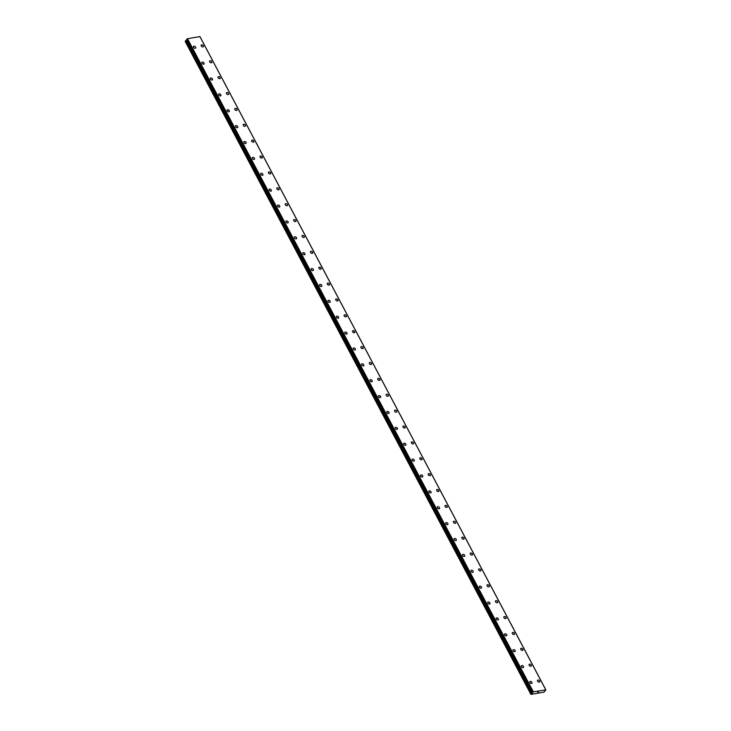 <?xml version="1.0" encoding="UTF-8"?>
<svg xmlns="http://www.w3.org/2000/svg" width="731" height="731" viewBox="0 0 731 731"><rect width="100%" height="100%" fill="white"/><g stroke="black" fill="none" stroke-linecap="round" stroke-linejoin="round"><path stroke-width="1.1" d="M529.829 681.639A1.343 0.95 -142.6 0 1 531.958 683.266A1.343 0.95 -142.6 0 1 529.829 681.639A1.343 0.95 -142.6 0 1 531.958 683.266M521.422 665.758A1.343 0.95 -142.6 0 1 523.551 667.385A1.343 0.95 -142.6 0 1 521.422 665.758A1.343 0.95 -142.6 0 1 523.551 667.385M513.007 649.877A1.343 0.95 -142.6 0 1 515.136 651.504A1.343 0.95 -142.6 0 1 513.016 649.877A1.343 0.95 -142.6 0 1 515.145 651.504M504.6 633.996A1.343 0.95 -142.6 0 1 506.729 635.623A1.343 0.95 -142.6 0 1 504.6 633.996A1.343 0.95 -142.6 0 1 506.729 635.623M496.194 618.124A1.343 0.95 -142.6 0 1 498.323 619.742A1.343 0.95 -142.6 0 1 496.194 618.115A1.343 0.95 -142.6 0 1 498.323 619.742M487.787 602.243A1.343 0.95 -142.6 0 1 489.916 603.861A1.343 0.95 -142.6 0 1 487.787 602.234A1.343 0.95 -142.6 0 1 489.916 603.861M479.381 586.363A1.343 0.95 -142.6 0 1 481.51 587.989A1.343 0.95 -142.6 0 1 479.381 586.363A1.343 0.95 -142.6 0 1 481.51 587.98M470.974 570.482A1.343 0.95 -142.6 0 1 473.103 572.108A1.343 0.95 -142.6 0 1 470.974 570.482A1.343 0.95 -142.6 0 1 473.103 572.099M462.559 554.601A1.343 0.95 -142.6 0 1 464.688 556.227A1.343 0.95 -142.6 0 1 462.559 554.601A1.343 0.95 -142.6 0 1 464.688 556.227M454.152 538.72A1.343 0.95 -142.6 0 1 456.281 540.346A1.343 0.95 -142.6 0 1 454.152 538.72A1.343 0.95 -142.6 0 1 456.281 540.346M445.746 522.839A1.343 0.95 -142.6 0 1 447.875 524.465A1.343 0.95 -142.6 0 1 445.746 522.839A1.343 0.95 -142.6 0 1 447.875 524.465M437.339 506.958A1.343 0.95 -142.6 0 1 439.468 508.584A1.343 0.95 -142.6 0 1 437.339 506.958A1.343 0.95 -142.6 0 1 439.468 508.584M428.933 491.077A1.343 0.95 -142.6 0 1 431.062 492.703A1.343 0.95 -142.6 0 1 428.933 491.077A1.343 0.95 -142.6 0 1 431.062 492.703M420.517 475.196A1.343 0.95 -142.6 0 1 422.655 476.822A1.343 0.95 -142.6 0 1 420.526 475.196A1.343 0.95 -142.6 0 1 422.655 476.822M412.11 459.315A1.343 0.95 -142.6 0 1 414.239 460.941A1.343 0.95 -142.6 0 1 412.11 459.315A1.343 0.95 -142.6 0 1 414.239 460.941M403.704 443.443A1.343 0.95 -142.6 0 1 405.833 445.06A1.343 0.95 -142.6 0 1 403.704 443.434A1.343 0.95 -142.6 0 1 405.833 445.06M395.297 427.562A1.343 0.95 -142.6 0 1 397.426 429.188A1.343 0.95 -142.6 0 1 395.297 427.562A1.343 0.95 -142.6 0 1 397.426 429.179M386.891 411.681A1.343 0.95 -142.6 0 1 389.02 413.307A1.343 0.95 -142.6 0 1 386.891 411.681A1.343 0.95 -142.6 0 1 389.02 413.298M378.484 395.8A1.343 0.95 -142.6 0 1 380.613 397.426A1.343 0.95 -142.6 0 1 378.484 395.8A1.343 0.95 -142.6 0 1 380.613 397.426M370.069 379.919A1.343 0.95 -142.6 0 1 372.198 381.545A1.343 0.95 -142.6 0 1 370.078 379.919A1.343 0.95 -142.6 0 1 372.207 381.545M361.662 364.038A1.343 0.95 -142.6 0 1 363.791 365.664A1.343 0.95 -142.6 0 1 361.662 364.038A1.343 0.95 -142.6 0 1 363.791 365.664M353.256 348.157A1.343 0.95 -142.6 0 1 355.385 349.784A1.343 0.95 -142.6 0 1 353.256 348.157A1.343 0.95 -142.6 0 1 355.385 349.784M344.849 332.276A1.343 0.95 -142.6 0 1 346.978 333.903A1.343 0.95 -142.6 0 1 344.849 332.276A1.343 0.95 -142.6 0 1 346.978 333.903M336.443 316.395A1.343 0.95 -142.6 0 1 338.572 318.022A1.343 0.95 -142.6 0 1 336.443 316.395A1.343 0.95 -142.6 0 1 338.572 318.022M328.036 300.514A1.343 0.95 -142.6 0 1 330.165 302.141A1.343 0.95 -142.6 0 1 328.036 300.514A1.343 0.95 -142.6 0 1 330.165 302.141M319.63 284.633A1.343 0.95 -142.6 0 1 321.759 286.26A1.343 0.95 -142.6 0 1 319.63 284.633A1.343 0.95 -142.6 0 1 321.75 286.26M311.214 268.761A1.343 0.95 -142.6 0 1 313.343 270.379A1.343 0.95 -142.6 0 1 311.214 268.752A1.343 0.95 -142.6 0 1 313.343 270.379M302.808 252.88A1.343 0.95 -142.6 0 1 304.937 254.498A1.343 0.95 -142.6 0 1 302.808 252.88A1.343 0.95 -142.6 0 1 304.937 254.507M294.401 236.999A1.343 0.95 -142.6 0 1 296.53 238.626A1.343 0.95 -142.6 0 1 294.401 236.999A1.343 0.95 -142.6 0 1 296.53 238.626M285.995 221.118A1.343 0.95 -142.6 0 1 288.124 222.745A1.343 0.95 -142.6 0 1 285.995 221.118A1.343 0.95 -142.6 0 1 288.124 222.745M277.588 205.237A1.343 0.95 -142.6 0 1 279.717 206.864A1.343 0.95 -142.6 0 1 277.588 205.237A1.343 0.95 -142.6 0 1 279.717 206.864M269.172 189.356A1.343 0.95 -142.6 0 1 271.302 190.983A1.343 0.95 -142.6 0 1 269.182 189.356A1.343 0.95 -142.6 0 1 271.311 190.983M260.766 173.475A1.343 0.95 -142.6 0 1 262.895 175.102A1.343 0.95 -142.6 0 1 260.766 173.475A1.343 0.95 -142.6 0 1 262.895 175.102M252.359 157.594A1.343 0.95 -142.6 0 1 254.489 159.221A1.343 0.95 -142.6 0 1 252.359 157.594A1.343 0.95 -142.6 0 1 254.489 159.221M243.953 141.713A1.343 0.95 -142.6 0 1 246.082 143.34A1.343 0.95 -142.6 0 1 243.953 141.713A1.343 0.95 -142.6 0 1 246.082 143.34M235.546 125.842A1.343 0.95 -142.6 0 1 237.676 127.459A1.343 0.95 -142.6 0 1 235.546 125.833A1.343 0.95 -142.6 0 1 237.676 127.459M227.14 109.961A1.343 0.95 -142.6 0 1 229.269 111.578A1.343 0.95 -142.6 0 1 227.14 109.952A1.343 0.95 -142.6 0 1 229.269 111.578M218.724 94.08A1.343 0.95 -142.6 0 1 220.853 95.706A1.343 0.95 -142.6 0 1 218.724 94.08A1.343 0.95 -142.6 0 1 220.853 95.697M210.318 78.199A1.343 0.95 -142.6 0 1 212.447 79.825A1.343 0.95 -142.6 0 1 210.318 78.199A1.343 0.95 -142.6 0 1 212.447 79.816M201.911 62.318A1.343 0.95 -142.6 0 1 204.04 63.944A1.343 0.95 -142.6 0 1 201.911 62.318A1.343 0.95 -142.6 0 1 204.04 63.944M193.505 46.437A1.343 0.95 -142.6 0 1 195.634 48.063A1.343 0.95 -142.6 0 1 193.505 46.437A1.343 0.95 -142.6 0 1 195.634 48.063M537.559 680.278A1.343 0.95 -142.6 0 1 539.688 681.904A1.343 0.95 -142.6 0 1 537.559 680.278A1.343 0.95 -142.6 0 1 539.688 681.904M529.143 664.397A1.343 0.95 -142.6 0 1 531.273 666.023A1.343 0.95 -142.6 0 1 529.143 664.397A1.343 0.95 -142.6 0 1 531.273 666.023M520.737 648.525A1.343 0.95 -142.6 0 1 522.866 650.142A1.343 0.95 -142.6 0 1 520.737 648.516A1.343 0.95 -142.6 0 1 522.866 650.142M512.33 632.644A1.343 0.95 -142.6 0 1 514.46 634.27A1.343 0.95 -142.6 0 1 512.33 632.644A1.343 0.95 -142.6 0 1 514.46 634.261M503.924 616.763A1.343 0.95 -142.6 0 1 506.053 618.389A1.343 0.95 -142.6 0 1 503.924 616.763A1.343 0.95 -142.6 0 1 506.053 618.38M495.517 600.882A1.343 0.95 -142.6 0 1 497.647 602.508A1.343 0.95 -142.6 0 1 495.517 600.882A1.343 0.95 -142.6 0 1 497.647 602.508M487.102 585.001A1.343 0.95 -142.6 0 1 489.24 586.627A1.343 0.95 -142.6 0 1 487.111 585.001A1.343 0.95 -142.6 0 1 489.24 586.627M478.695 569.12A1.343 0.95 -142.6 0 1 480.824 570.747A1.343 0.95 -142.6 0 1 478.695 569.12A1.343 0.95 -142.6 0 1 480.824 570.747M470.289 553.239A1.343 0.95 -142.6 0 1 472.418 554.866A1.343 0.95 -142.6 0 1 470.289 553.239A1.343 0.95 -142.6 0 1 472.418 554.866M461.882 537.358A1.343 0.95 -142.6 0 1 464.011 538.985A1.343 0.95 -142.6 0 1 461.882 537.358A1.343 0.95 -142.6 0 1 464.011 538.985M453.476 521.477A1.343 0.95 -142.6 0 1 455.605 523.104A1.343 0.95 -142.6 0 1 453.476 521.477A1.343 0.95 -142.6 0 1 455.605 523.104M445.069 505.596A1.343 0.95 -142.6 0 1 447.198 507.223A1.343 0.95 -142.6 0 1 445.069 505.596A1.343 0.95 -142.6 0 1 447.198 507.223M436.654 489.724A1.343 0.95 -142.6 0 1 438.783 491.342A1.343 0.95 -142.6 0 1 436.663 489.715A1.343 0.95 -142.6 0 1 438.792 491.342M428.247 473.843A1.343 0.95 -142.6 0 1 430.376 475.461A1.343 0.95 -142.6 0 1 428.247 473.834A1.343 0.95 -142.6 0 1 430.376 475.461M419.841 457.962A1.343 0.95 -142.6 0 1 421.97 459.589A1.343 0.95 -142.6 0 1 419.841 457.962A1.343 0.95 -142.6 0 1 421.97 459.58M411.434 442.081A1.343 0.95 -142.6 0 1 413.563 443.708A1.343 0.95 -142.6 0 1 411.434 442.081A1.343 0.95 -142.6 0 1 413.563 443.708M403.028 426.2A1.343 0.95 -142.6 0 1 405.157 427.827A1.343 0.95 -142.6 0 1 403.028 426.2A1.343 0.95 -142.6 0 1 405.157 427.827M394.621 410.319A1.343 0.95 -142.6 0 1 396.75 411.946A1.343 0.95 -142.6 0 1 394.621 410.319A1.343 0.95 -142.6 0 1 396.75 411.946M386.206 394.438A1.343 0.95 -142.6 0 1 388.335 396.065A1.343 0.95 -142.6 0 1 386.215 394.438A1.343 0.95 -142.6 0 1 388.344 396.065M377.799 378.557A1.343 0.95 -142.6 0 1 379.928 380.184A1.343 0.95 -142.6 0 1 377.799 378.557A1.343 0.95 -142.6 0 1 379.928 380.184M369.393 362.677A1.343 0.95 -142.6 0 1 371.522 364.303A1.343 0.95 -142.6 0 1 369.393 362.677A1.343 0.95 -142.6 0 1 371.522 364.303M360.986 346.796A1.343 0.95 -142.6 0 1 363.115 348.422A1.343 0.95 -142.6 0 1 360.986 346.796A1.343 0.95 -142.6 0 1 363.115 348.422M352.58 330.924A1.343 0.95 -142.6 0 1 354.709 332.541A1.343 0.95 -142.6 0 1 352.58 330.915A1.343 0.95 -142.6 0 1 354.709 332.541M344.173 315.043A1.343 0.95 -142.6 0 1 346.302 316.66A1.343 0.95 -142.6 0 1 344.173 315.034A1.343 0.95 -142.6 0 1 346.302 316.66M335.767 299.162A1.343 0.95 -142.6 0 1 337.896 300.779A1.343 0.95 -142.6 0 1 335.767 299.162A1.343 0.95 -142.6 0 1 337.886 300.788M327.351 283.281A1.343 0.95 -142.6 0 1 329.48 284.907A1.343 0.95 -142.6 0 1 327.351 283.281A1.343 0.95 -142.6 0 1 329.48 284.898M318.944 267.4A1.343 0.95 -142.6 0 1 321.073 269.026A1.343 0.95 -142.6 0 1 318.944 267.4A1.343 0.95 -142.6 0 1 321.073 269.026M310.538 251.519A1.343 0.95 -142.6 0 1 312.667 253.145A1.343 0.95 -142.6 0 1 310.538 251.519A1.343 0.95 -142.6 0 1 312.667 253.145M302.131 235.638A1.343 0.95 -142.6 0 1 304.26 237.264A1.343 0.95 -142.6 0 1 302.131 235.638A1.343 0.95 -142.6 0 1 304.26 237.264M293.725 219.757A1.343 0.95 -142.6 0 1 295.854 221.383A1.343 0.95 -142.6 0 1 293.725 219.757A1.343 0.95 -142.6 0 1 295.854 221.383M285.309 203.876A1.343 0.95 -142.6 0 1 287.438 205.502A1.343 0.95 -142.6 0 1 285.309 203.876A1.343 0.95 -142.6 0 1 287.438 205.502M276.903 187.995A1.343 0.95 -142.6 0 1 279.032 189.621A1.343 0.95 -142.6 0 1 276.903 187.995A1.343 0.95 -142.6 0 1 279.032 189.621M268.496 172.114A1.343 0.95 -142.6 0 1 270.625 173.74A1.343 0.95 -142.6 0 1 268.496 172.114A1.343 0.95 -142.6 0 1 270.625 173.74M260.09 156.242A1.343 0.95 -142.6 0 1 262.219 157.859A1.343 0.95 -142.6 0 1 260.09 156.233A1.343 0.95 -142.6 0 1 262.219 157.859M251.683 140.361A1.343 0.95 -142.6 0 1 253.812 141.988A1.343 0.95 -142.6 0 1 251.683 140.361A1.343 0.95 -142.6 0 1 253.812 141.978M243.277 124.48A1.343 0.95 -142.6 0 1 245.406 126.107A1.343 0.95 -142.6 0 1 243.277 124.48A1.343 0.95 -142.6 0 1 245.406 126.097M234.861 108.599A1.343 0.95 -142.6 0 1 236.99 110.226A1.343 0.95 -142.6 0 1 234.861 108.599A1.343 0.95 -142.6 0 1 236.99 110.226M226.455 92.718A1.343 0.95 -142.6 0 1 228.584 94.345A1.343 0.95 -142.6 0 1 226.455 92.718A1.343 0.95 -142.6 0 1 228.584 94.345M218.048 76.837A1.343 0.95 -142.6 0 1 220.177 78.464A1.343 0.95 -142.6 0 1 218.048 76.837A1.343 0.95 -142.6 0 1 220.177 78.464M209.642 60.956A1.343 0.95 -142.6 0 1 211.771 62.583A1.343 0.95 -142.6 0 1 209.642 60.956A1.343 0.95 -142.6 0 1 211.771 62.583M201.235 45.075A1.343 0.95 -142.6 0 1 203.364 46.702A1.343 0.95 -142.6 0 1 201.235 45.075A1.343 0.95 -142.6 0 1 203.364 46.702M186.725 39.977L185.135 41.301L530.916 694.368L533.31 691.791L545.865 689.9L544.01 692.156L530.916 694.368M199.919 36.596L545.701 689.671L199.919 36.596L187.529 38.725L186.487 39.538L532.506 693.043M200.029 36.815L545.847 689.89M200.075 36.852L545.865 689.9M537.76 692.358L538.564 691.773M187.364 38.825L533.146 691.891M187.529 38.725L533.31 691.791M199.874 36.55L545.664 689.616M185.299 41.082L531.081 694.148M185.5 40.918L531.282 693.993M186.277 40.47L532.058 693.545M186.469 40.315L532.25 693.381M186.743 39.191L532.524 692.266M186.816 39.145L532.597 692.22M187.392 38.798L533.173 691.864"/></g></svg>

